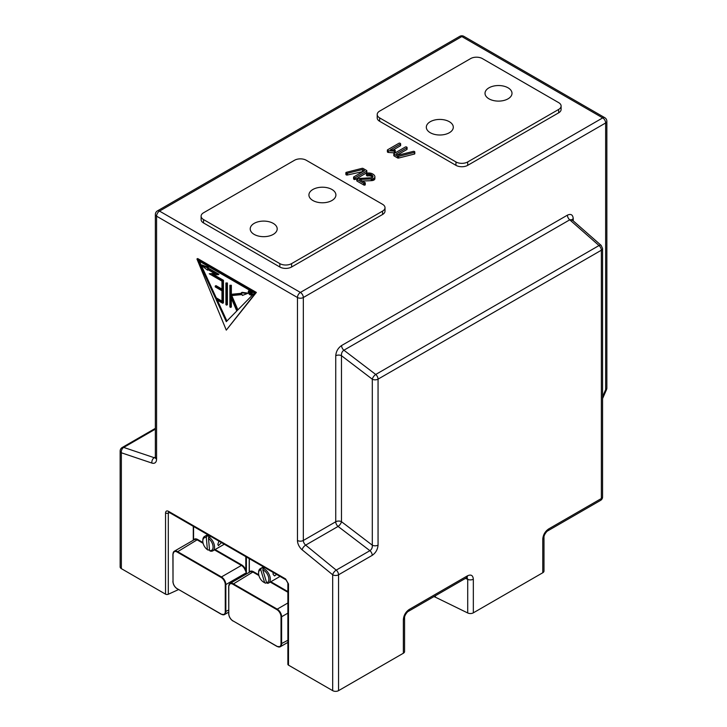 <?xml version="1.0" encoding="UTF-8"?>
<svg xmlns="http://www.w3.org/2000/svg" width="727" height="727" viewBox="0 0 727 727"><rect width="100%" height="100%" fill="white"/><g stroke="black" fill="none" stroke-linecap="round" stroke-linejoin="round"><path stroke-width="1.09" d="M467.697 165.338L558.681 112.812A8.306 4.789 0 0 0 561.108 109.423L561.108 106.033A8.306 4.789 0 0 0 558.681 102.643L482.374 58.587A8.306 4.789 0 0 0 470.633 58.587L379.639 111.113A8.306 4.789 0 0 0 377.213 114.502A8.306 4.789 0 0 0 379.639 117.892L455.956 161.948A8.306 4.789 0 0 0 467.697 161.948L467.697 165.338A8.306 4.789 180 0 1 455.956 165.338L379.639 121.282A8.306 4.789 0 0 1 377.213 117.892L377.213 114.502M291.591 267.009L382.575 214.483A8.306 4.789 0 0 0 385.01 211.094L385.01 207.704A8.306 4.789 0 0 0 382.575 204.314L306.267 160.258A8.306 4.789 0 0 0 294.526 160.258L203.542 212.784A8.306 4.789 0 0 0 201.106 216.173A8.306 4.789 0 0 0 203.542 219.563L279.85 263.619A8.306 4.789 0 0 0 291.591 263.619L291.591 267.009A8.306 4.789 180 0 1 279.85 267.009L203.542 222.953A8.306 4.789 0 0 1 201.106 219.563L201.106 216.173M393.071 150.026L400.368 145.818A1.072 0.618 0 0 0 400.55 145.673L400.613 145.536A0.836 0.482 0 0 0 400.613 145.436M395.097 152.643L395.188 150.816A0.9 0.518 0 0 0 394.198 150.071L390.299 149.935L400.368 144.128A1.072 0.618 0 0 0 400.55 143.973L400.613 143.837A0.836 0.482 0 0 0 400.595 143.682A6.343 3.662 0 0 0 400.486 143.555A2.99 1.727 0 0 0 400.404 143.473A1.89 1.09 0 0 0 400.313 143.383L400.25 143.346A1.727 1 0 0 0 400.086 143.264A1.29 0.745 0 0 0 399.941 143.201A1.145 0.663 0 0 0 399.777 143.155A0.991 0.573 0 0 0 399.614 143.128L399.132 143.174A0.927 0.536 0 0 0 398.896 143.274L387.609 149.789A0.881 0.509 0 0 0 387.527 149.853L387.391 150.035A0.845 0.482 0 0 0 387.4 150.18L387.391 151.725A0.845 0.482 0 0 0 387.4 151.879A1.409 0.809 0 0 0 387.455 151.988A1.236 0.709 0 0 0 387.527 152.088A1.209 0.7 0 0 0 387.627 152.179A1.272 0.736 0 0 0 387.745 152.27A1.327 0.763 0 0 0 387.9 152.343A1.081 0.627 0 0 0 388.054 152.397A1.027 0.591 0 0 0 388.4 152.452L394.334 152.861A3.19 1.845 0 0 0 394.825 152.788L395.188 152.516A0.9 0.518 0 0 0 395.197 152.352L395.197 150.78M356.784 180.714A1.063 0.618 0 0 0 356.784 180.732A1.527 0.881 0 0 0 356.83 180.859A1.2 0.691 0 0 0 356.902 180.968A1.118 0.645 0 0 0 356.993 181.059A1.072 0.618 0 0 0 357.111 181.141L363.709 184.949A1.499 0.863 0 0 0 363.891 185.04A1.063 0.618 0 0 0 364.436 185.149L364.481 185.149A0.972 0.563 0 0 0 364.818 185.103L365.236 184.831A1.054 0.609 0 0 0 365.245 184.631L365.245 183.077M356.784 179.033L356.784 180.732A1.063 0.618 0 0 0 356.784 180.741L356.784 179.051A1.527 0.881 0 0 0 356.83 179.169A1.2 0.691 0 0 0 356.902 179.269A1.118 0.645 0 0 0 356.993 179.36A1.072 0.618 0 0 0 357.111 179.442L363.709 183.249A1.499 0.863 0 0 0 363.891 183.34A1.063 0.618 0 0 0 364.436 183.449L364.481 183.449A0.972 0.563 0 0 0 364.818 183.413L365.236 183.14A1.054 0.609 0 0 0 364.936 182.541L359.565 179.442L371.197 178.978A9.733 5.616 0 0 0 372.215 178.869A3.989 2.308 0 0 0 372.842 178.751A3.435 1.981 0 0 0 373.414 178.569A3.317 1.917 0 0 0 373.914 178.342A3.172 1.827 0 0 0 374.75 177.479A5.171 2.99 0 0 0 374.896 176.77A5.171 2.99 0 0 0 374.814 176.225A7.297 4.217 0 0 0 374.523 175.607A6.934 3.998 0 0 0 374.096 175.043A7.079 4.089 0 0 0 373.514 174.525A8.07 4.662 0 0 0 372.769 174.026A7.597 4.389 0 0 0 372.142 173.698A6.234 3.599 0 0 0 371.515 173.444A5.789 3.344 0 0 0 370.852 173.244A5.343 3.081 0 0 0 370.161 173.099A4.707 2.717 0 0 0 368.58 172.99A5.216 3.017 0 0 0 366.935 173.19L366.717 173.271A1.081 0.627 0 0 0 366.617 173.335A0.818 0.473 0 0 0 366.544 173.399L366.472 173.68A1.236 0.718 0 0 0 366.526 173.789A1.263 0.727 0 0 0 366.608 173.889A1.345 0.772 0 0 0 366.717 173.989A1.636 0.945 0 0 0 366.862 174.089A2.517 1.454 0 0 0 367.108 174.18A1.599 0.927 0 0 0 367.326 174.244A1.109 0.636 0 0 0 367.608 174.262L367.807 174.244A4.489 2.59 180 0 1 369.016 174.116A2.617 1.509 180 0 1 369.934 174.189A4.071 2.354 180 0 1 370.388 174.289A3.98 2.299 180 0 1 370.806 174.425A4.053 2.335 180 0 1 371.206 174.58A4.426 2.554 180 0 1 371.579 174.771A4.571 2.644 180 0 1 371.824 174.925A4.762 2.744 180 0 1 372.051 175.098A4.916 2.835 180 0 1 372.251 175.271A5.343 3.09 180 0 1 372.442 175.461A5.262 3.035 180 0 1 372.751 175.87A4.271 2.463 180 0 1 372.924 176.252A3.599 2.081 180 0 1 372.987 176.543A2.49 1.436 180 0 1 372.987 176.625A2.49 1.436 180 0 1 372.969 176.788A2.045 1.181 180 0 1 372.787 177.161A1.936 1.118 180 0 1 372.406 177.47A2.163 1.245 180 0 1 372.088 177.624A1.817 1.045 180 0 1 371.751 177.724L357.239 178.569A0.891 0.509 0 0 0 356.784 179.051M366.472 175.371L366.472 173.68L366.472 175.371A1.236 0.718 0 0 0 366.526 175.48A1.263 0.727 0 0 0 366.608 175.589A1.345 0.772 0 0 0 366.717 175.689A1.636 0.945 0 0 0 366.862 175.78A2.517 1.454 0 0 0 367.108 175.879A1.599 0.927 0 0 0 367.326 175.934A1.109 0.636 0 0 0 367.608 175.961L367.807 175.943A4.489 2.59 180 0 1 369.016 175.816A2.617 1.509 180 0 1 369.934 175.889A4.071 2.354 180 0 1 370.388 175.989A3.98 2.299 180 0 1 370.806 176.116A4.053 2.335 180 0 1 371.206 176.279A4.426 2.554 180 0 1 371.579 176.47A4.571 2.644 180 0 1 371.824 176.625A4.762 2.744 180 0 1 372.051 176.788A4.916 2.835 180 0 1 372.251 176.97A5.343 3.09 180 0 1 372.442 177.161A5.262 3.035 180 0 1 372.597 177.343M362.31 181.023L371.197 180.678A9.733 5.616 0 0 0 372.215 180.569A3.989 2.308 0 0 0 372.842 180.45A3.435 1.981 0 0 0 373.414 180.269A3.317 1.917 0 0 0 373.914 180.032A3.172 1.827 0 0 0 374.75 179.178A5.171 2.99 0 0 0 374.896 178.46L374.896 176.77M353.586 177.224L353.586 178.824A0.836 0.482 0 0 0 353.604 178.978A6.343 3.662 0 0 0 353.713 179.115A2.99 1.727 0 0 0 353.795 179.196A1.89 1.09 0 0 0 353.895 179.278L353.949 179.324A1.727 1 0 0 0 354.113 179.405A1.281 0.745 0 0 0 354.258 179.46A1.145 0.663 0 0 0 354.431 179.505A0.991 0.573 0 0 0 354.585 179.533L355.067 179.487A0.927 0.536 0 0 0 355.303 179.396L366.599 172.872A1.09 0.627 0 0 0 366.817 172.69L366.79 170.645A1.808 1.045 0 0 0 366.472 170.4L363.182 168.5A1.599 0.927 0 0 0 362.9 168.373A0.936 0.545 0 0 0 362.055 168.337L346.125 172.381A1.09 0.627 0 0 0 346.025 172.444A0.818 0.473 0 0 0 345.952 172.508L345.879 172.79A1.309 0.754 0 0 0 345.934 172.899A1.236 0.718 0 0 0 346.007 172.999A1.263 0.727 0 0 0 346.116 173.09A1.427 0.827 0 0 0 346.243 173.18A1.3 0.745 0 0 0 346.488 173.29A0.918 0.527 0 0 0 347.424 173.308L362.482 169.518L364.509 170.691L353.84 176.852A1.072 0.618 0 0 0 353.649 176.997L353.586 177.134A0.836 0.482 0 0 0 353.604 177.288A6.343 3.662 0 0 0 353.713 177.415A2.99 1.727 0 0 0 353.795 177.506A1.89 1.09 0 0 0 353.895 177.588L353.949 177.633A1.727 1 0 0 0 354.113 177.706A1.281 0.745 0 0 0 354.258 177.77A1.145 0.663 0 0 0 354.431 177.815A0.991 0.573 0 0 0 354.585 177.842L355.067 177.797A0.927 0.536 0 0 0 355.303 177.697L366.599 171.181A1.09 0.627 0 0 0 366.817 170.99L366.871 172.535M345.879 172.772L345.879 174.48A1.309 0.754 0 0 0 345.934 174.589A1.236 0.718 0 0 0 346.007 174.689A1.263 0.727 0 0 0 346.116 174.789A1.427 0.827 0 0 0 346.243 174.871A1.3 0.745 0 0 0 346.488 174.98A0.918 0.527 0 0 0 347.424 174.998L363.046 171.536M397.624 154.86L406.829 149.544A1.072 0.618 0 0 0 407.011 149.398L407.084 149.262A0.836 0.482 0 0 0 407.084 149.162M414.544 154.015L414.544 152.325A1.09 0.627 0 0 0 414.644 152.252A0.818 0.473 0 0 0 414.717 152.188L414.79 151.916A1.309 0.754 0 0 0 414.735 151.807A1.236 0.718 0 0 0 414.663 151.707A1.263 0.727 0 0 0 414.554 151.607A1.427 0.827 0 0 0 414.426 151.516A1.3 0.745 0 0 0 414.181 151.407A0.918 0.527 0 0 0 413.245 151.389L398.187 155.187L396.16 154.015L406.829 147.854A1.072 0.618 0 0 0 407.011 147.708L407.084 147.563A0.836 0.482 0 0 0 407.065 147.408A6.343 3.662 0 0 0 406.956 147.281A2.99 1.727 0 0 0 406.875 147.199A1.89 1.09 0 0 0 406.775 147.108L406.711 147.072A1.727 1 0 0 0 406.557 146.99A1.281 0.745 0 0 0 406.402 146.927A1.145 0.663 0 0 0 406.239 146.881A0.991 0.573 0 0 0 406.075 146.863L405.602 146.899A0.927 0.536 0 0 0 405.366 146.999L394.07 153.524A1.09 0.627 0 0 0 393.852 153.706L393.88 155.751A1.808 1.045 0 0 0 394.188 155.996L397.487 157.895A1.599 0.927 0 0 0 397.76 158.023A0.936 0.545 0 0 0 398.605 158.059L414.544 154.015A1.09 0.627 0 0 0 414.644 153.951A0.818 0.473 0 0 0 414.717 153.888L414.79 153.624M394.97 152.743L395.097 150.952M394.334 152.861L394.334 151.161A3.19 1.845 0 0 0 394.825 151.098L394.97 151.043M387.4 151.879L387.4 150.18A1.409 0.809 0 0 0 387.455 150.298A1.236 0.709 0 0 0 387.527 150.398A1.209 0.7 0 0 0 387.627 150.489A1.272 0.736 0 0 0 387.745 150.571A1.327 0.763 0 0 0 387.9 150.643A1.081 0.627 0 0 0 388.054 150.698A1.027 0.591 0 0 0 388.4 150.762L394.334 151.161M372.924 176.943L372.924 176.252M367.807 175.943L367.807 174.244M367.326 175.934L367.326 174.244M366.862 175.78L366.862 174.089M371.197 180.678L371.197 178.978M365.118 184.976L365.118 183.277M365.063 185.012L365.063 183.322M364.481 185.149L364.481 183.449M364.436 185.149L364.436 183.449M354.812 179.533L354.812 177.842M354.585 179.533L354.585 177.842M353.604 178.978L353.604 177.288M362.482 171.208L362.482 169.518M347.424 174.998L347.424 173.308M414.335 154.097L414.544 152.325M393.789 155.569L393.88 154.06A1.808 1.045 0 0 0 394.188 154.297L397.487 156.205A1.599 0.927 0 0 0 397.76 156.332A0.936 0.545 0 0 0 398.605 156.369L414.335 152.397M459.746 36.35A4.153 2.399 60 0 1 461.827 36.559A4.153 2.399 -60 0 1 463.899 36.35A4.153 4.153 0 0 0 459.746 36.35L157.441 210.885A4.153 2.399 -120 0 1 159.513 211.094L300.396 292.427L602.71 117.892A4.153 2.399 60 0 1 605.636 122.981A4.153 2.399 0 0 0 606.854 121.282A4.153 4.153 0 0 0 604.782 117.683A4.153 2.399 120 0 0 602.71 117.892L461.827 36.559L159.513 211.094A4.153 2.399 120 0 0 156.578 216.173L156.578 459.128A8.306 4.789 60 0 1 151.907 463.072L121.364 452.785L121.364 568.641L165.547 594.159A2.072 1.2 180 0 0 168.3 594.25L178.524 589.588M287.883 583.118L286.011 579.864A2.072 1.2 120 0 1 285.575 578.919L288.492 583.963A2.072 1.2 180 0 1 287.883 583.118L287.883 664.287A2.072 1.2 180 0 0 288.492 665.141L332.684 690.65L332.684 574.784L302.132 549.803A8.306 4.789 60 0 1 297.461 540.47A4.153 2.399 0 0 0 303.332 540.47L335.738 521.759L335.738 355.776C336.101 351.423 338.046 348.015 341.563 345.552A4.153 2.399 -120 0 0 343.898 350.214L375.723 374.469L599.021 245.544L569.75 219.827L343.898 350.214C342.108 351.423 341.299 353.258 341.481 355.712A4.153 2.399 0 0 0 335.738 355.776M226.288 330.131L256.367 292.427L197.671 258.539L196.935 258.966L226.288 330.131L255.64 292.854L196.935 258.966M542.769 572.749L542.769 539.098A4.153 2.399 0 0 0 543.987 537.407L543.987 571.049A4.153 2.399 180 0 1 542.769 572.749L473.332 612.834A4.153 2.399 180 0 1 467.715 612.97L435.391 597.185A4.153 2.399 0 0 0 433.755 596.694M403.358 653.237L403.358 619.595A4.153 2.399 0 0 0 404.575 617.895L404.575 651.537A4.153 2.399 180 0 1 403.358 653.237L338.555 690.65A4.153 2.399 180 0 1 332.684 690.65M121.364 568.641A4.153 2.399 180 0 1 120.146 566.951L120.146 451.085A4.153 2.399 180 0 0 121.364 452.785A4.153 2.835 108.6 0 1 123.699 447.423A4.153 2.399 -120 0 0 122.218 447.496A4.153 4.153 0 0 0 120.146 451.085M165.547 594.159L165.547 512.98A2.072 1.2 0 0 0 168.3 513.071L168.673 512.144M165.547 512.98C165.729 511.054 166.701 510.49 168.464 511.299A2.072 1.2 120 0 0 168.891 512.244L168.782 512.099M256.367 292.427L255.64 292.854M573.239 220.863L573.239 218.663C572.867 214.729 570.931 213.556 567.414 215.156A4.153 2.399 -120 0 0 569.75 219.827L571.931 219.645L572.022 220.354M573.239 218.663A4.153 2.399 0 0 0 572.104 219.872M543.987 537.407L543.987 537.407C543.687 534.918 547.104 530.864 547.758 530.874A4.153 2.399 60 0 0 547.758 530.864A4.153 2.399 60 0 0 548.621 528.965C545.086 531.437 543.142 534.808 542.769 539.098M466.789 577.392L466.616 577.72A4.153 2.399 60 0 0 467.479 575.811C471.014 574.203 472.959 575.33 473.332 579.192A4.153 2.399 180 0 1 467.715 579.328L465.416 578.41M404.575 617.895L404.575 617.895C404.276 615.405 407.693 611.352 408.347 611.362L408.347 611.362A4.153 2.399 60 0 0 409.21 609.462C405.675 611.925 403.73 615.296 403.358 619.595M236.793 310.974L230.623 296.589L230.623 307.412L229.886 306.985L229.886 285.275L230.623 285.702L230.623 294.717L241.7 293.626L241.355 292.763L247.271 293.572L242.409 295.444L242.064 294.571L230.886 295.671L237.256 310.502L254.441 293.017L198.126 260.502L215.51 298.261L221.971 301.987L221.971 290.782L215.237 286.901L215.237 286.047L221.971 289.937L221.971 281.131L209.24 273.779L215.11 273.761L207.577 269.417L207.577 270.19L201.334 265.382L207.577 267.79L207.577 268.572L218.209 274.706L212.329 274.715L222.707 280.704L222.707 303.259L216.046 299.406L226.288 321.661L236.793 310.974M157.441 210.885A4.153 4.153 0 0 0 155.36 214.483A4.153 2.399 0 0 0 156.578 216.173L297.461 297.516A4.153 2.399 -60 0 1 300.396 292.427A4.153 2.399 60 0 1 303.332 297.516L303.332 540.47A4.153 2.399 60 0 0 305.667 545.132L338.073 526.43A4.153 2.399 -120 0 1 335.738 521.759A4.153 2.399 180 0 1 341.481 521.686L341.481 355.712L372.306 379.203A4.153 1.754 -52.7 0 1 375.723 374.469A4.153 2.399 -120 0 1 378.058 379.14A4.153 2.399 180 0 1 372.306 379.203L372.306 545.186C372.497 547.64 371.688 549.476 369.898 550.675L336.219 570.122L305.667 545.132A4.153 1.854 129.3 0 0 302.132 549.803M572.131 219.899L601.165 245.399A4.153 1.954 131.3 0 0 601.165 245.399L601.165 245.399A4.153 1.954 131.3 0 0 599.021 245.544A4.153 2.399 -120 0 1 601.356 250.215A4.153 2.399 0 0 0 602.574 248.516L602.574 248.516A4.153 2.399 0 0 0 602.574 248.507L602.574 496.823A4.153 2.399 0 0 1 601.356 498.522A4.153 2.399 60 0 1 600.502 500.421L547.758 530.864M467.034 577.52L467.715 579.328L467.715 612.97M548.621 528.965L601.356 498.522L601.356 250.215L378.058 379.14L378.058 545.114A4.153 2.399 180 0 1 372.306 545.186L341.481 521.686A4.153 1.754 -52.7 0 1 338.073 526.43L369.898 550.675A4.153 2.399 -120 0 1 372.233 555.346L338.555 574.784A4.153 2.399 180 0 1 332.684 574.784A4.153 1.854 -50.7 0 1 336.219 570.122A4.153 2.399 -120 0 1 338.555 574.784L338.555 690.65M217.309 300.142L226.915 321.016M213.793 274.715L223.443 280.286L223.443 302.832L222.707 303.259M223.443 280.286L222.707 280.704M201.334 265.382L202.061 264.955L208.313 267.363L208.313 268.145L218.945 274.279L218.209 274.706M208.313 268.145L207.577 268.572M208.313 267.363L207.577 267.79M208.258 269.808L207.577 270.19M209.24 273.779L214.383 273.343M215.237 286.047L215.974 285.629L221.971 289.092M199.389 261.229L216.246 297.834L221.971 301.142M216.246 297.834L215.51 298.261M231.768 295.589L237.893 309.856M241.355 292.763L242.091 292.336L248.007 293.145L247.271 293.572M229.886 285.275L231.359 285.275L231.359 294.299L241.564 293.29M231.359 294.299L230.623 294.717M231.359 285.275L230.623 285.702M231.359 298.297L231.359 306.985L230.623 307.412M226.651 305.122L227.387 304.695L227.387 282.994L225.924 282.994L225.924 304.695L226.651 305.122L226.651 283.412L225.924 282.994M251.115 294.862A2.335 1.345 -120 0 0 251.597 293.799A2.335 1.345 -120 0 0 250.579 291.445A2.335 1.345 -120 0 0 248.779 290.818A2.335 1.345 -120 0 0 248.779 293.517A2.335 1.345 -120 0 0 251.115 294.862L251.851 294.444A2.335 1.345 -120 0 0 252.333 293.372A2.335 1.345 -120 0 0 251.606 291.373M249.752 290.309A2.335 1.345 -120 0 0 249.515 290.4L248.779 290.818M227.387 282.994L226.651 283.412M250.86 293.372A1.3 0.745 -120 0 0 250.297 292.063A1.3 0.745 -120 0 0 249.297 291.718A1.3 0.745 -120 0 0 249.297 293.217A1.3 0.745 -120 0 0 250.597 293.962A1.3 0.745 -120 0 0 250.86 293.372M249.779 291.7A1.3 0.745 -120 0 0 250.851 293.554M331.948 189.483A13.486 7.788 0 0 0 317.245 187.802A13.486 7.788 0 0 0 308.92 194.99A13.486 7.788 0 0 0 322.406 202.778A13.486 7.788 0 0 0 335.901 194.99A13.486 7.788 0 0 0 331.948 189.483M449.35 121.709A13.486 7.788 0 0 0 434.646 120.019A13.486 7.788 0 0 0 426.322 127.216A13.486 7.788 0 0 0 439.808 135.004A13.486 7.788 0 0 0 453.303 127.216A13.486 7.788 0 0 0 449.35 121.709M508.055 87.813A13.486 7.788 0 0 0 493.351 86.131A13.486 7.788 0 0 0 485.018 93.32A13.486 7.788 0 0 0 498.513 101.108A13.486 7.788 0 0 0 511.999 93.32A13.486 7.788 0 0 0 508.055 87.813M273.243 223.38A13.486 7.788 0 0 0 258.548 221.69A13.486 7.788 0 0 0 250.215 228.887A13.486 7.788 0 0 0 263.71 236.675A13.486 7.788 0 0 0 277.196 228.887A13.486 7.788 0 0 0 273.243 223.38M382.575 214.483L382.575 211.094L291.591 263.619M382.575 211.094A8.306 4.789 0 0 0 385.01 207.704M558.681 112.812L558.681 109.423L467.697 161.948M558.681 109.423A8.306 4.789 0 0 0 561.108 106.033M245.808 556.655L245.808 570.086L245.253 570.268L246.389 572.712L225.843 584.572L225.843 611.689A6.225 3.599 60 0 1 224.561 614.533A6.225 3.599 60 0 1 221.444 614.224L177.415 588.806M215.074 549.539L241.7 564.915A6.643 3.835 -120 0 1 245.808 570.086L246.389 572.712L246.389 556.991M202.806 541.106A7.261 4.189 60 0 1 206.314 537.507L207.386 549.648A7.261 4.189 60 0 1 202.806 541.106L202.806 540.261A8.306 4.789 60 0 1 204.523 536.462A8.306 4.789 60 0 1 206.968 536.181L208.431 535.326A8.306 4.789 60 0 1 209.494 535.69M208.504 538.498L209.576 550.639A7.261 4.189 60 0 0 213.047 546.386A7.261 4.189 60 0 0 208.504 538.498L209.149 537.171L210.603 536.326M209.149 537.171A8.306 4.789 60 0 1 214.51 546.295A8.306 4.789 60 0 1 212.829 550.839A8.306 4.789 60 0 1 210.385 551.121L209.576 550.639M218.927 541.133L217.818 544.387L218.418 545.613L221.49 542.615M224.234 544.205A8.306 4.789 60 0 1 223.834 544.487L212.829 550.839M207.386 549.648L208.204 550.13L209.467 549.403M208.431 535.326L208.676 538.125M206.314 537.507L206.968 536.181M258.576 573.303A7.261 4.189 60 0 1 260.748 569.714L264.637 582.636A7.261 4.189 60 0 1 263.71 582.2A7.261 4.189 60 0 1 258.576 573.303L258.576 572.458A8.306 4.789 60 0 1 260.293 568.659A8.306 4.789 60 0 1 261.193 568.323L262.665 567.478A8.306 4.789 60 0 1 264.692 567.66L263.219 568.514A8.306 4.789 60 0 1 269.853 576.347A8.306 4.789 60 0 1 268.59 583.036A8.306 4.789 60 0 1 267.69 583.363L266.664 582.827A7.261 4.189 60 0 0 268.445 576.702A7.261 4.189 60 0 0 262.783 569.895L263.219 568.514M273.07 572.394L273.152 574.439L274.542 575.938L276.587 574.43M280.004 576.393A8.306 4.789 60 0 1 279.595 576.684L268.59 583.036M264.637 582.636L265.664 583.181L266.609 582.636M265.664 583.181A8.306 4.789 60 0 1 264.446 582.627L263.71 582.2M262.783 569.895L266.664 582.827M262.665 567.478L263.092 568.914M260.748 569.714L261.193 568.323M602.574 396.651L605.636 389.672L605.636 122.981L303.332 297.516A4.153 2.399 0 0 1 297.461 297.516L297.461 540.47M400.613 145.536L400.613 143.837M400.55 145.673L400.55 143.973M400.477 145.745L400.477 144.046M400.368 145.818L400.368 144.128M395.188 152.516L395.188 150.816M394.825 152.788L394.825 151.098M388.4 152.452L388.4 150.762M388.218 152.434L388.218 150.743M388.054 152.397L388.054 150.698M387.9 152.343L387.9 150.643M387.745 152.27L387.745 150.571M387.627 152.179L387.627 150.489M387.527 152.088L387.527 150.398M387.455 151.988L387.455 150.298M363.709 184.949L363.709 183.249M357.111 181.141L357.111 179.442M356.993 181.059L356.993 179.36M356.902 180.968L356.902 179.269M356.83 180.859L356.83 179.169M372.751 177.206L372.751 175.87M372.442 177.161L372.442 175.461M372.251 176.97L372.251 175.271M372.051 176.788L372.051 175.098M371.824 176.625L371.824 174.925M371.579 176.47L371.579 174.771M371.206 176.279L371.206 174.58M370.806 176.116L370.806 174.425M370.388 175.989L370.388 174.289M369.934 175.889L369.934 174.189M369.016 175.816L369.016 174.116M367.608 175.961L367.608 174.262M367.108 175.879L367.108 174.18M366.717 175.689L366.717 173.989M366.608 175.589L366.608 173.889M366.526 175.48L366.526 173.789M374.75 179.178L374.75 177.479M373.914 180.032L373.914 178.342M373.414 180.269L373.414 178.569M372.842 180.45L372.842 178.751M372.215 180.569L372.215 178.869M365.236 184.831L365.236 183.14M364.818 185.103L364.818 183.413M364.245 185.131L364.245 183.44M364.054 185.094L364.054 183.395M363.891 185.04L363.891 183.34M355.303 179.396L355.303 177.697M355.067 179.487L355.067 177.797M354.431 179.505L354.431 177.815M354.258 179.46L354.258 177.77M354.113 179.405L354.113 177.706M353.949 179.324L353.949 177.633M353.895 179.278L353.895 177.588M353.795 179.196L353.795 177.506M353.713 179.115L353.713 177.415M347.043 175.062L347.043 173.362M346.724 175.043L346.724 173.344M346.488 174.98L346.488 173.29M346.243 174.871L346.243 173.18M346.116 174.789L346.116 173.09M346.007 174.689L346.007 172.999M345.934 174.589L345.934 172.899M345.879 174.48L345.879 172.79M366.817 172.69L366.817 170.99M366.599 172.872L366.599 171.181M407.084 149.262L407.084 147.563M407.011 149.398L407.011 147.708M406.938 149.471L406.938 147.772M406.829 149.544L406.829 147.854M414.79 153.751L414.79 152.061M414.717 153.888L414.717 152.188M414.644 153.951L414.644 152.252M398.605 158.059L398.605 156.369M398.296 158.104L398.296 156.414M398.014 158.086L398.014 156.396M397.76 158.023L397.76 156.332M397.487 157.895L397.487 156.205M394.188 155.996L394.188 154.297M393.88 155.751L393.88 154.06M285.575 578.919L168.464 511.299M288.492 665.141L288.492 583.963M567.414 215.156L341.563 345.552M155.36 457.065L154.242 457.71L123.699 447.423L155.36 429.139M155.342 457.792A4.153 2.399 60 0 1 154.242 457.71A4.153 2.835 -71.4 0 0 151.907 463.072M156.578 459.128A4.153 2.399 180 0 1 155.36 457.437L155.36 214.483M169.582 512.644L168.3 513.071L168.3 594.25M606.509 389.645A4.153 4.153 0 0 0 606.854 387.982A4.153 2.399 180 0 1 605.636 389.672A4.153 0.636 23.7 0 0 606.509 389.645L602.574 398.596M467.479 575.811L409.21 609.462M473.332 612.834L473.332 579.192M378.058 545.114C377.686 549.476 375.75 552.883 372.233 555.346M435.391 595.749L435.391 597.185M193.282 526.33L193.282 540.261M455.956 161.948L455.956 165.338M379.639 117.892L379.639 121.282M203.542 219.563L203.542 222.953M279.85 263.619L279.85 267.009M287.883 613.143L281.613 616.769L281.613 643.877A6.225 3.599 60 0 1 280.322 646.73A6.225 3.599 60 0 1 277.214 646.421L233.185 621.003M249.325 558.69L249.325 572.122A6.643 3.835 -120 0 1 253.432 571.695L232.894 584.235L276.914 609.653A5.807 3.353 -120 0 1 281.022 616.769L281.022 643.877L287.883 640.26M232.894 584.235A5.807 3.353 -120 0 0 228.778 586.607L228.778 613.715A5.807 3.353 60 0 0 232.894 620.831L277.005 646.439L280.322 646.73L287.883 642.368M281.022 643.877A5.807 3.353 60 0 1 276.914 646.258M287.883 602.983L277.214 609.144A6.225 3.599 -120 0 1 281.613 616.769L281.022 616.769M276.914 609.653L277.214 609.144L233.185 583.726A6.225 3.599 -120 0 0 230.068 583.418L250.033 571.895A6.225 3.599 -120 0 1 253.141 572.204L258.885 575.52M270.253 582.082L287.883 592.26M228.778 613.715L228.66 586.435L230.068 583.418A6.225 3.599 -120 0 0 228.778 586.262L228.778 586.607M253.432 571.695L258.712 574.739M270.835 581.736L287.883 591.587M232.894 620.831L232.976 621.022C230.35 619.222 228.905 616.732 228.66 613.552L228.778 613.379M193.564 526.493L193.564 539.925A6.643 3.835 -120 0 1 197.671 539.498L177.124 552.038L221.153 577.456A5.807 3.353 -120 0 1 225.261 584.572L225.261 611.689L228.66 610.062M177.124 552.038A5.807 3.353 -120 0 0 173.017 554.41L173.017 581.518A5.807 3.353 60 0 0 177.124 588.643L221.235 614.251L224.561 614.533L228.66 612.17M225.261 611.689A5.807 3.353 60 0 1 221.153 614.061M245.253 570.268A6.225 3.599 -120 0 0 241.4 565.424L221.444 576.947A6.225 3.599 -120 0 1 225.843 584.572L225.261 584.572M221.153 577.456L221.444 576.947L177.415 551.529A6.225 3.599 -120 0 0 174.307 551.22L194.263 539.698A6.225 3.599 -120 0 1 197.38 540.007L203.115 543.323M214.483 549.885L241.4 565.424L241.7 564.915M173.017 581.518L172.89 554.238L174.307 551.22A6.225 3.599 -120 0 0 173.017 554.074L173.017 554.41M197.671 539.498L202.942 542.542M177.124 588.643L177.206 588.825C174.58 587.025 173.144 584.535 172.89 581.355L173.017 581.182M604.782 117.683L463.899 36.35M400.613 145.491L400.613 143.792M395.206 152.416L395.206 150.716M387.382 151.789L387.382 150.098M366.463 175.289L366.463 173.599M365.254 184.703L365.254 183.004M353.586 178.878L353.586 177.179M345.87 174.398L345.87 172.708M407.084 149.217L407.084 147.517M414.799 153.688L414.799 151.998M155.36 457.437L155.287 458.065L155.723 457.637M286.011 579.864L168.891 512.244M606.854 387.982L606.854 121.282M122.218 447.496L155.36 428.357M466.616 577.72L408.347 611.362M601.165 245.399L602.574 248.516M600.502 500.421C601.901 499.603 602.592 498.404 602.574 496.823M249.207 572.367L249.207 558.618M193.437 540.17L193.437 526.421M204.523 536.462L207.677 534.636M260.293 568.659L263.438 566.833"/></g></svg>
